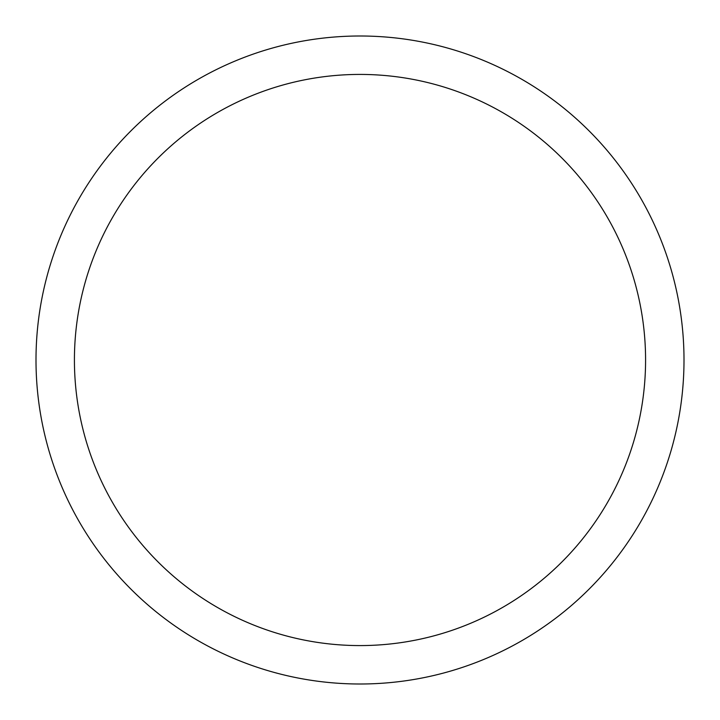 <?xml version="1.0" encoding="UTF-8"?>
<svg xmlns="http://www.w3.org/2000/svg" width="720" height="720" viewBox="0 0 720 720"><rect width="100%" height="100%" fill="white"/><g stroke="black" fill="none" stroke-linecap="round" stroke-linejoin="round"><path stroke-width="1.08" d="M684 360A324 324 0 0 1 360 684A324 324 0 0 1 36 360A324 324 0 0 1 360 36A324 324 0 0 1 684 360M645.579 360A285.579 285.579 0 0 0 360 74.421A285.579 285.579 0 0 0 74.421 360A285.579 285.579 0 0 0 360 645.579A285.579 285.579 0 0 0 645.579 360"/></g></svg>
